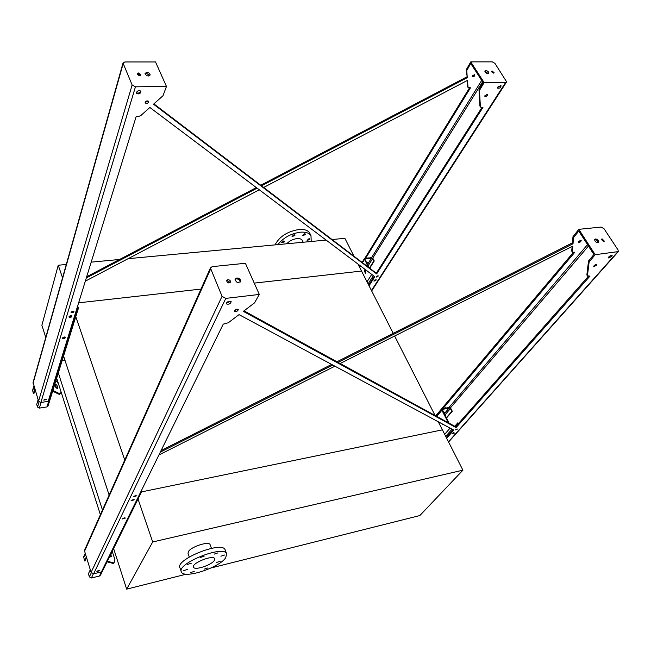 <?xml version="1.0" encoding="UTF-8"?>
<svg xmlns="http://www.w3.org/2000/svg" width="651" height="651" viewBox="0 0 651 651"><rect width="100%" height="100%" fill="white"/><g stroke="black" fill="none" stroke-linecap="round" stroke-linejoin="round"><path stroke-width="0.98" d="M357.977 264.054L361.541 271.06L254.248 283.112L361.541 271.06L393.245 333.336M394.62 336.03L435.088 415.509M438.278 421.775L442.387 429.855L141.511 491.896L442.387 429.855L462.918 470.177L152.692 541.966L126.66 589.139L186.373 574.158M56.686 378.19L100.392 514.689M58.321 372.917L102.467 510.034M64.921 360.133L62.171 360.516M63.245 355.031L109.132 495.085M75.451 315.637L124.748 460.078M200.996 289.085L78.633 302.821L200.996 289.085M211.103 567.949L419.83 515.559L462.918 470.177M210.183 544.871L210.102 544.651C209.012 540.891 190.987 546.694 188.351 551.69L188.033 553.496L189.278 556.987M152.692 541.966L137.752 498.186M126.66 589.139L113.364 547.768M214.317 560.446C211.583 565.125 194.568 570.675 193.51 567.2C191.06 563.343 213.284 554.408 214.684 558.68L214.317 560.446M216.653 562.448L220.225 561.268L216.653 562.448M220.892 556.214L224.497 555.026L220.892 556.214M214.252 554.091L217.906 552.894L214.252 554.091M200.386 557.484L204.089 556.279L200.386 557.484M187.618 564.409L191.329 563.213L187.618 564.409M183.672 570.658L187.35 569.47L183.672 570.658M190.637 572.563L194.258 571.383L190.637 572.563M204.219 569.153L207.799 567.981L204.219 569.153M225.767 557.614C219.753 567.599 183.712 579.357 181.377 571.928C176.144 563.709 223.716 544.627 226.597 553.724L225.767 557.614M181.23 571.529L179.969 567.924C174.712 559.608 222.203 540.59 225.116 549.769L225.279 550.217M45.765 337.397L41.876 325.288L58.248 265.242L62.545 277.814M332.059 239.527L344.875 238.323L353.989 256.225M58.248 265.242L66.296 264.485M91.197 262.15L119.572 259.48M128.141 258.675L326.118 240.089M310.039 233.758L309.673 233.009C307.907 230.283 304.383 229.103 299.086 229.469C287.368 231.463 279.352 236.598 275.048 244.882M311.202 241.488L310.999 235.711C309.241 232.993 305.71 231.821 300.404 232.187C290.818 233.587 283.315 237.729 277.904 244.613M283.592 240.976L281.631 242.717L284.454 241.871L284.495 241.277L283.592 240.976M294.016 234.718L292.047 236.484L294.87 235.621L294.903 235.019L294.016 234.718M304.611 233.766L302.642 235.532L305.441 234.669L305.482 234.059L304.611 233.766M309.054 238.624L307.101 240.365L309.868 239.511L309.909 238.909L309.054 238.624M302.455 240.691L302.276 240.333C301.405 238.982 299.663 238.404 297.035 238.591C292.942 239.145 289.5 240.878 286.725 243.783M448.311 422.751L441.891 410.26L441.85 409.113L448.946 407.453L450.85 408.511L452.282 411.277L446.431 418.088M443.543 424.598L442.932 424.9L441.663 423.598M452.282 411.277L451.827 411.367L450.386 408.6L449.198 407.941L442.33 409.455L449.027 423.142M442.33 423.947L443.315 424.802M458.263 423.777L457.783 422.849L454.756 426.283M443.787 412.954L444.34 412.181L443.396 412.197M451.827 411.367L446.285 417.812M443.966 412.099L443.543 412.474M457.783 422.849L458.589 423.41M141.34 490.708L141.479 492.01L140.201 493.035M141.3 492.368L100.531 575.077L99.465 576.029L91.376 577.982L89.374 576.876L88.422 573.743L90.294 569.763M86.339 556.882L84.508 560.926L83.702 556.711M86.55 557.565L85.086 560.796L84.508 560.926M110.613 556.857L110.426 555.002M107.049 561.854L113.209 563.424L114.039 562.969L107.342 561.26M114.039 562.969L114.967 559.844L112.241 551.324M109.775 556.32L111.24 556.735L110.971 553.887M76.794 308.786L77.762 308.175L77.396 306.816M77.697 305.856L78.38 308.33L76.623 309.323M78.332 308.501L48.052 405.988L46.97 406.908L39.353 408.112L37.514 407.095L36.708 404.442L38.1 399.714M69.445 316.166L71.138 315.621M63.049 337.47L64.579 336.982M44.528 399.462L45.383 399.201M34.763 388.834L33.396 393.611L32.615 390.323M35.032 389.721L33.942 393.529L33.396 393.611M57.125 388.452L54.733 384.464M52.641 391.21L59.314 394.4L60.063 393.953L52.894 390.388M54.635 384.798L54.782 385.498C55.734 387.646 56.71 388.606 57.711 388.37C57.76 386.092 56.816 384.643 54.879 384.017M58.525 383.919L55.962 380.51M60.063 393.953L61.104 391.992M368.32 267.138L364.348 258.74L371.282 257.65L373.039 258.626L374.26 260.978L369.727 268.212M364.519 270.067L365.162 269.685L365.952 272.859L365.309 273.241L364.519 270.067M374.26 260.978L371.493 258.065L364.82 258.992L369.093 267.732M365.268 269.709C364.422 270.971 364.552 272.126 365.65 273.168M366.904 263.476L367.335 262.597L366.399 262.483M373.812 261.027L369.451 268M366.692 263.061L367.156 262.459M374.634 280.125L375.122 279.873M338.081 362.379L573.018 243.775L572.432 242.856L572.986 236.704L578.812 229.339L601.085 227.069L604.03 228.721L618.059 249.976L618.32 251.595L595.177 254.696L589.122 261.954L587.438 275.845L589.985 276.097L456.058 427.593L243.336 311.373L254.549 302.87L259.301 294.431L225.783 298.394L222.056 296.319L210.411 267.968L212.226 266.641L245.386 263.273L259.301 294.431M573.018 243.775L573.572 237.623L578.763 231.048L593.891 254.517L588.52 261.01L586.852 274.909L587.471 276.065M226.589 280.931L227.443 280.589L230.145 282.624M235.052 279.499L236.411 278.88C238.771 279.01 240.048 280.06 240.235 282.021M446.659 438.229L453.82 430.132L239.031 314.628L228.322 322.75L223.26 324.133L101.41 571.92L93.63 573.783L91.099 572.384L84.589 551.169L84.752 549.753M588.39 276.309L455.627 426.755L244.011 310.852M453.031 429.709L446.236 437.407M135.864 495.566L134.334 496.119M230.657 301.25L226.304 303.106M98.643 570.561L97.723 570.886M124.553 517.822L122.86 518.432M133.504 499.537L131.608 500.22M237.648 309.209L234.702 310.47M611.387 255.379L608.473 257.161M595.706 264.64L594.111 265.6M453.666 432.663L453.161 432.907M442.883 408.633L574.833 252.23L572.384 252.238L572.807 246.119L340.164 363.51M334.891 366.171L158.917 454.976M160.325 452.12L332.791 365.048M229.933 281.859L228.558 282.925M446.553 407.917L444.462 408.323M578.527 241.627L578.308 242.432C579.87 242.473 580.838 241.846 581.205 240.553L578.527 241.627M161.082 450.565L331.66 364.438M336.958 361.761L572.432 242.856M573.352 252.401L435.698 415.843M572.319 252.14L571.708 251.001L572.115 246.469M445.422 407.746L444.885 408.014M580.366 240.479L578.56 241.594M133.756 496.664L136.808 495.777L133.756 496.664M226.328 303.065L226.296 303.903C228.802 304.66 230.421 303.911 231.178 301.641C229.608 300.778 227.988 301.25 226.328 303.065M96.869 571.537L99.815 570.658L96.869 571.537M122.29 518.969L125.464 518.033L122.29 518.969M131.111 500.725L134.366 499.773L131.111 500.725M234.588 310.657L234.563 311.284C236.459 311.845 237.705 311.268 238.29 309.559C237.102 308.908 235.865 309.274 234.588 310.657M455.309 429.88L457.612 429.025L455.309 429.88M611.818 256.551L612.143 255.517C610.117 255.517 608.848 256.339 608.335 257.967L611.818 256.551M596.446 265.437L596.682 264.648C595.12 264.64 594.135 265.266 593.736 266.528L596.446 265.437M454.78 432.956L452.323 433.867L454.78 432.956M227.874 279.686L226.629 280.597C227.378 282.982 228.68 283.47 230.527 282.046C230.544 280.605 229.657 279.816 227.874 279.686M236.85 277.977L235.101 279.255C236.15 282.64 237.989 283.348 240.626 281.362C240.65 279.295 239.389 278.172 236.85 277.977M455.627 426.755L456.058 427.593M594.615 239.812L594.876 239.763C596.812 239.999 597.927 240.968 598.228 242.66M601.451 239.641L603.77 241.472M597.968 242.717L598.782 242.237C598.879 240.471 597.797 239.381 595.543 238.982L594.721 239.462C594.632 241.236 595.714 242.318 597.968 242.717M603.794 241.472L604.356 241.147L602.094 238.868L601.532 239.194L603.794 241.472M578.812 229.339L595.177 254.696M261.523 185.828L467.263 77.664L466.279 69.771L470.754 61.861L492.246 61.861L494.923 63.35L506.624 81.855L505.729 82.319L484.124 82.579L479.486 90.432L480.373 106.788L481.333 107.48L482.944 107.439L376.644 273.908L153.514 104.201L163.035 95.697L166.461 86.445L135.432 86.819L132.137 84.98L123.015 63.049L124.821 61.967L155.524 61.951L166.461 86.445M467.263 77.664L466.767 70.528L470.738 63.456L483.099 82.636L478.99 89.659L479.893 106.023L480.446 107.065M86.323 277.936L257.096 188.155M149.6 74.93L148.404 76.012M365.659 258.244L470.478 87.804L468.069 87.527L467.451 80.382L263.671 187.464M259.253 189.783L85.314 281.175M369.084 257.877L367.286 258.073M472.309 75.809L472.235 76.72C473.773 76.956 474.62 76.346 474.758 74.873L472.309 75.809M481.952 107.464L376.278 273.2L153.888 103.875M374.284 276.325L368.686 285.105M73.539 311.137L71.187 311.902M140.624 90.961L140.567 91.335C139.509 93.036 138.134 93.492 136.441 92.702M46.115 399.209L43.934 399.893M65.133 337.063L62.651 337.861M71.659 315.719L69.087 316.549M148.233 101.1L145.149 102.394M376.311 276.602L377.979 275.747M500.668 85.525L497.592 87.625M487.021 94.428L484.816 95.917M375.912 279.718L373.975 281.183L376.343 279.906L374.04 280.679M369.044 285.805L374.838 276.74L149.86 107.472L140.754 115.618L138.46 116.521L136.157 116.586L48.198 401.35L40.875 402.489L38.555 401.203L33.079 382.462M138.443 72.961L137.198 73.718C138.118 75.565 139.314 75.923 140.795 74.767L138.443 72.961M146.792 72.367L145.035 73.425C146.329 76.061 148.029 76.574 150.137 74.955C150.023 73.49 148.908 72.627 146.792 72.367M71.089 312.106L71.097 312.415C72.416 313.041 73.36 312.724 73.913 311.455L71.089 312.106M136.507 92.328L136.58 93.296C139.021 94.501 140.453 93.834 140.893 91.286C139.306 90.074 137.849 90.424 136.507 92.328M43.772 400.162L46.522 399.502L43.772 400.162M62.553 338.064L62.553 338.365C63.912 338.992 64.888 338.666 65.499 337.381L62.553 338.064M69.006 316.736L69.006 317.07C70.414 317.729 71.415 317.387 72.017 316.044L69.006 316.736M145.189 102.248L145.238 102.98C147.102 103.883 148.2 103.363 148.542 101.434C147.338 100.531 146.223 100.799 145.189 102.248M376.278 276.651L376.213 277.131L378.434 275.926L376.278 276.651M497.852 86.982L497.73 88.178C499.732 88.43 500.831 87.625 501.034 85.745L497.852 86.982M484.971 95.583L484.881 96.486C486.427 96.698 487.282 96.079 487.453 94.631L484.971 95.583M86.673 276.781L256.323 187.578M260.758 185.242L466.783 76.908M469.542 87.82L364.812 258.357M467.988 87.397L467.036 80.594M472.146 76.175L474.359 74.67M137.247 74.198L138.142 73.954L140.445 75.28M145.035 73.856L146.491 73.36L149.836 75.516M376.278 273.2L376.644 273.908M487.859 73.628L488.787 73.148C488.763 71.805 487.786 70.951 485.874 70.568L484.946 71.049C484.979 72.391 485.947 73.246 487.859 73.628M493.539 73.124L494.182 72.798L492.148 71L491.505 71.325L493.539 73.124M470.754 61.861L484.124 82.579M484.897 71.472L488.323 73.555M491.529 71.83L493.637 73.124M441.891 410.26L436.707 416.396M450.085 428.122L444.657 434.307M442.713 409.202L442.249 409.748M449.198 407.941L444.218 413.792M450.386 408.6L444.869 415.061M452.03 429.172L445.699 436.357M91.303 572.831L89.374 576.876M93.37 573.832L91.376 577.982M140.299 493.019L99.465 576.029M85.387 553.781L83.564 557.842M77.738 307.809L77.502 308.574M39.044 401.952L37.514 407.095M41.046 402.464L39.353 408.112M77.192 309.258L46.97 406.908M33.958 386.214L32.599 390.999M364.414 259.546L362.477 262.695M360.483 265.942L359.637 267.317M371.721 274.405L367.018 281.826M365.252 258.724L364.82 259.415M371.493 258.065L367.457 264.55M372.592 258.675L368.124 265.844M365.593 269.905L364.698 271.353M373.357 275.625L368.084 283.909M573.572 237.623L572.986 236.704M587.519 244.638L449.044 407.436M210.525 269.237L84.589 551.169M222.056 296.319L91.099 572.384M225.783 298.394L93.63 573.783M617.547 252.051L448.474 441.801M588.439 246.07L450.386 407.925M573.987 236.818L573.393 235.898M588.952 260.213L589.562 261.165M588.52 261.01L589.122 261.954M586.852 274.909L587.438 275.845M572.286 251.913L571.708 251.001M466.767 70.528L466.279 69.771M486.964 71.903L486.224 73.107M481.675 80.423L371.575 257.65M505.729 82.319L371.461 290.541M135.432 86.819L40.875 402.489M132.137 84.98L38.555 401.203M123.12 63.782L33.063 383.293M488.095 72.961L487.689 73.62M482.578 81.823L372.714 258.203M467.027 69.633L466.547 68.876M479.274 88.772L479.771 89.545M478.99 89.659L479.486 90.432M479.893 106.023L480.373 106.788M467.914 87.12L467.442 86.371M211.453 548.337L210.102 544.651M226.597 553.724L225.116 549.769M309.673 233.009L310.999 235.711M302.276 240.333L303.203 242.237M441.85 409.113L436.032 416.022M85.24 553.285L83.564 557.02M33.868 385.921L32.566 390.478M364.348 258.74L362.102 262.402M360.101 265.657L359.385 266.829M210.411 267.968L84.581 550.136M240.398 281.826L240.626 281.362M618.108 251.839L448.58 442.005M123.015 63.049L33.022 382.65M506.519 82.026L371.672 290.956"/></g></svg>
